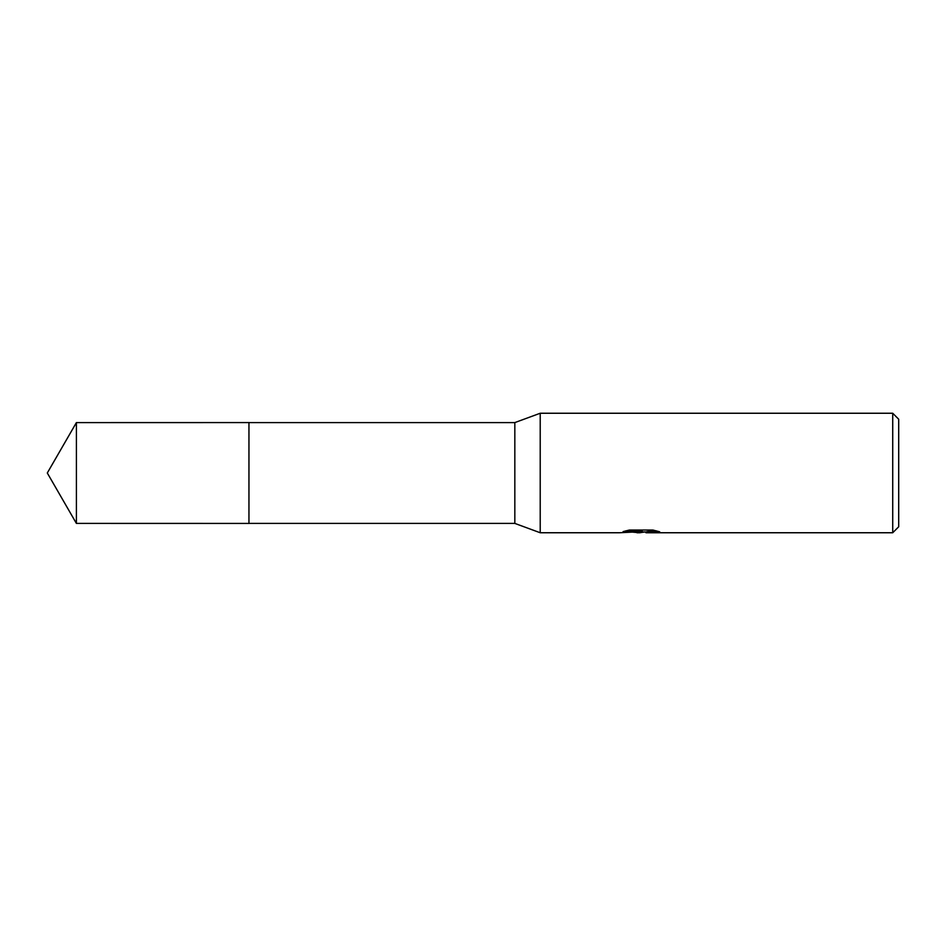 <?xml version="1.0" encoding="UTF-8"?>
<svg xmlns="http://www.w3.org/2000/svg" width="946" height="946" viewBox="0 0 946 946"><rect width="100%" height="100%" fill="white"/><g stroke="black" fill="none" stroke-linecap="round" stroke-linejoin="round"><path stroke-width="1.42" d="M625.826 530.848L642.18 530.848L642.18 531.617L619.464 532.752L540.213 532.752L514.825 523.41L248.952 523.41L248.952 422.59L514.825 422.59L540.213 413.248L892.728 413.248L898.7 419.232L898.7 526.768L892.728 532.752L646.13 532.752L645.893 531.959L648.696 531.333L656.37 530.86M248.952 523.41L248.952 422.59L248.952 523.422L76.401 523.41L76.401 422.59L248.952 422.578M514.825 523.41L514.825 422.59M540.213 532.752L540.213 413.248M644.557 531.995L639.792 532.752L632.85 532.16M639.792 532.752L636.965 532.752M892.728 532.752L892.728 413.248M642.18 531.617L623.083 531.617L629.303 530.044L652.87 530.044L659.705 531.794L645.893 532.716M635.901 531.995L639.401 531.794M640.714 531.995L645.893 531.995M76.401 422.59L47.3 473L76.401 523.41"/></g></svg>
